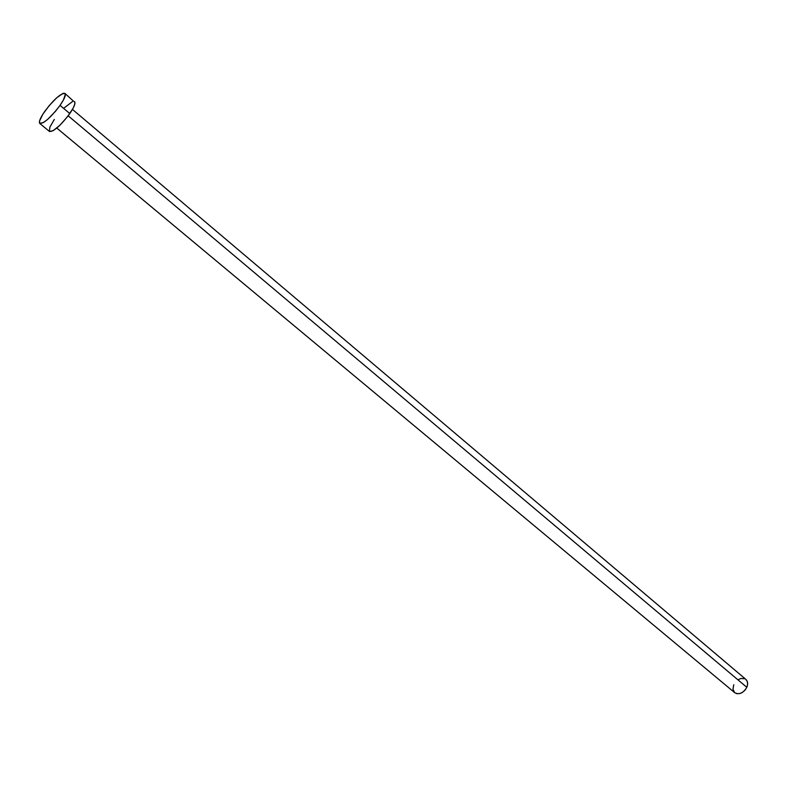 <?xml version="1.0" encoding="UTF-8"?>
<svg xmlns="http://www.w3.org/2000/svg" width="787" height="787" viewBox="0 0 787 787"><rect width="100%" height="100%" fill="white"/><g stroke="black" fill="none" stroke-linecap="round" stroke-linejoin="round"><path stroke-width="1.18" d="M745.919 679.437L747.306 681.503L747.62 684.267L746.814 687.307L745.014 690.16L742.475 692.373L739.613 693.613L736.858 693.691L734.724 692.688C739.239 694.96 743.272 693.17 746.814 687.307L68.174 115.807L746.814 687.307C748.162 683.942 747.847 681.306 745.889 679.407L72.453 109.413M60.058 105.36C50.742 117.558 43.974 123.589 39.763 123.441C38.612 121.906 40.275 117.893 44.731 111.4C53.969 99.3 60.707 93.319 64.957 93.437C66.098 94.932 64.465 98.896 60.058 105.36L69.797 113.564L60.058 105.36L55.415 111.37L47.8 119.25L43.462 122.556L39.684 123.362L39.527 121.05L42.842 114.233L49.286 105.507L56.753 97.755L62.783 93.525L64.091 93.191L65.341 94.273L63.511 99.831L60.058 105.36M49.483 131.498C53.762 131.714 60.54 125.733 69.797 113.564C74.165 107.121 75.759 103.136 74.568 101.621L74.883 103.854L73.211 108.045L67.593 116.565L60.068 125.084L53.221 130.662L49.483 131.488L39.763 123.441M63.865 108.134L72.365 101.671M73.693 101.356L64.957 93.437M49.404 131.419L49.847 127.179L54.333 119.417M738.078 679.722L740.921 678.473L744.886 678.758M734.625 692.609L732.972 689.196L733.779 684.739M56.792 128.065L734.733 692.698"/></g></svg>

